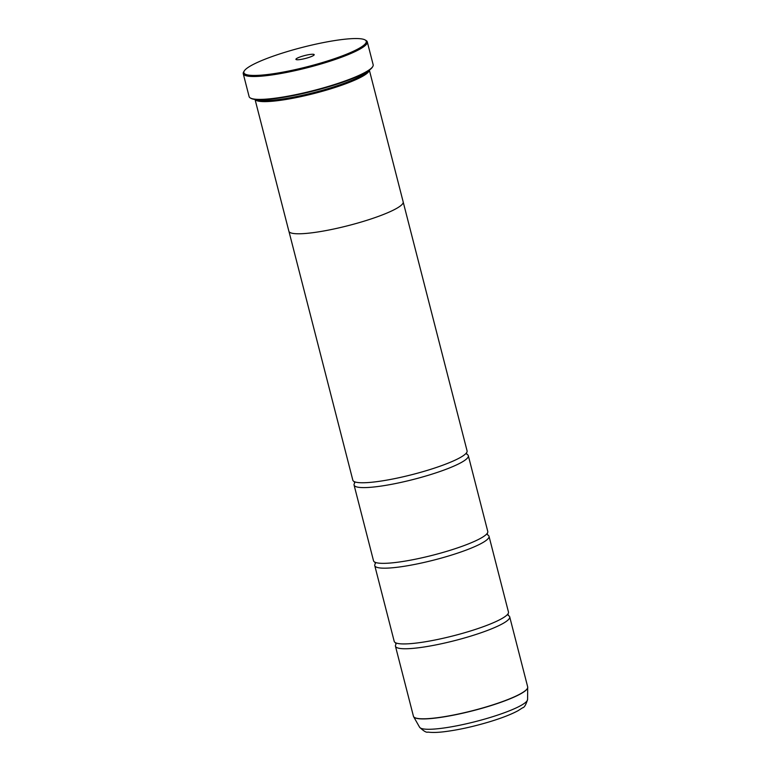 <?xml version="1.0" encoding="UTF-8"?>
<svg xmlns="http://www.w3.org/2000/svg" width="771" height="771" viewBox="0 0 771 771"><rect width="100%" height="100%" fill="white"/><g stroke="black" fill="none" stroke-linecap="round" stroke-linejoin="round"><path stroke-width="1.16" d="M508.205 615.412L508.388 615.509A58.982 9.329 165.6 0 1 509.708 616.867A58.982 9.329 165.6 0 1 470.281 636.258A58.982 9.329 165.6 0 1 395.456 646.204A58.982 9.329 165.6 0 1 395.966 644.344L395.533 642.735M487.667 534.91A58.982 9.329 165.6 0 1 489.016 536.288A58.982 9.329 165.6 0 1 449.589 555.679A58.982 9.329 165.6 0 1 374.764 565.625A58.982 9.329 165.6 0 1 375.275 563.765M466.975 454.321A58.982 9.329 165.6 0 1 468.325 455.709A58.982 9.329 165.6 0 1 428.907 475.1A58.982 9.329 165.6 0 1 354.072 485.046A58.982 9.329 165.6 0 1 354.593 483.186M286.099 51.936A63.193 9.994 -14.4 0 0 244.253 70.961A63.193 9.994 -14.4 0 0 324.032 62.056A63.193 9.994 -14.4 0 0 365.078 39.938A63.193 9.994 -14.4 0 0 286.099 51.936M365.078 39.938L366.09 40.516A64.032 10.129 165.6 0 1 367.295 41.885A64.032 10.129 165.6 0 1 324.495 62.933A64.032 10.129 165.6 0 1 243.251 73.727A64.032 10.129 165.6 0 1 243.646 71.954L244.253 70.961M307.899 57.758A9.435 1.494 -14.4 0 0 314.144 54.914A9.435 1.494 -14.4 0 0 302.232 56.244A9.435 1.494 -14.4 0 0 296.103 59.55A9.435 1.494 -14.4 0 0 307.899 57.758M372.769 66.537L372.412 67.135A63.53 10.042 165.6 0 1 330.335 86.265A63.53 10.042 165.6 0 1 250.932 98.322L250.324 97.975A64.032 10.129 -14.4 0 0 330.364 85.822A64.032 10.129 -14.4 0 0 372.769 66.537A64.032 10.129 -14.4 0 0 373.164 64.764L367.295 41.885M243.251 73.727L249.12 96.616A64.032 10.129 -14.4 0 0 250.324 97.975M367.343 71.443A58.162 9.194 165.6 0 1 329.352 88.251A58.162 9.194 165.6 0 1 257.447 99.661M369.29 70.142A59.001 9.329 165.6 0 1 329.805 89.118A59.001 9.329 165.6 0 1 255.114 99.459M489.016 536.288L508.465 612.039A58.982 9.329 165.6 0 1 507.858 614.034A58.982 9.329 165.6 0 1 469.038 631.43A58.982 9.329 165.6 0 1 395.706 642.831A58.982 9.329 165.6 0 1 394.212 641.366L374.764 565.625M255.047 99.449L288.874 231.223A59.001 9.329 -14.4 0 0 363.739 221.277A59.001 9.329 -14.4 0 0 403.175 201.877L369.348 70.103M468.325 455.709L487.773 531.46A58.982 9.329 165.6 0 1 487.166 533.455A58.982 9.329 165.6 0 1 448.356 550.851A58.982 9.329 165.6 0 1 375.024 562.242A58.982 9.329 165.6 0 1 373.521 560.787L354.072 485.046M403.223 202.147L467.081 450.871A58.982 9.329 165.6 0 1 466.474 452.876A58.982 9.329 165.6 0 1 427.664 470.262A58.982 9.329 165.6 0 1 354.332 481.663A58.982 9.329 165.6 0 1 352.839 480.208L288.971 231.483M527.73 687.173A58.962 9.329 165.6 0 1 527.75 687.443A58.962 9.329 165.6 0 1 488.294 706.429A58.962 9.329 165.6 0 1 413.642 716.741L413.439 716.249A58.982 9.329 -14.4 0 0 488.265 706.303A58.982 9.329 -14.4 0 0 527.692 686.913L509.708 616.867M527.692 686.913L527.586 699.48A55.801 8.828 -14.4 0 1 490.24 717.454A55.801 8.828 -14.4 0 1 419.588 727.217L413.642 716.741A58.962 9.329 165.6 0 1 413.526 716.49M375.371 563.63L374.841 562.155M354.689 483.051L354.149 481.567M466.831 454.254L466.58 452.702M487.523 534.833L487.272 533.281M508.388 615.509L507.964 613.861M419.588 727.217C423.645 731.12 426.421 732.749 427.924 732.093C432.068 732.662 437.523 732.546 444.269 731.718C458.196 729.983 473.384 726.639 489.826 721.704C501.854 718.032 511.26 714.37 518.035 710.708L522.632 707.768C524.261 707.624 525.909 704.867 527.586 699.48M413.439 716.249L395.456 646.204"/></g></svg>
